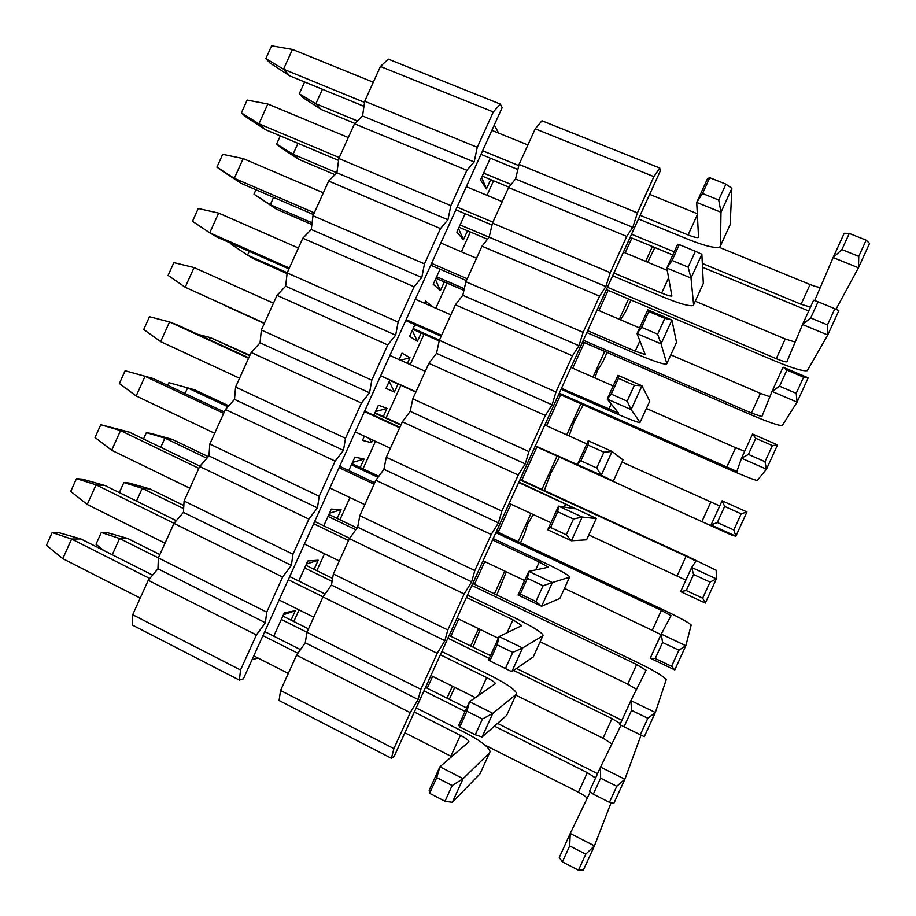 <?xml version="1.0" encoding="UTF-8"?>
<svg xmlns="http://www.w3.org/2000/svg" width="916" height="916" viewBox="0 0 916 916"><rect width="100%" height="100%" fill="white"/><g stroke="black" fill="none" stroke-linecap="round" stroke-linejoin="round"><path stroke-width="1.37" d="M388.258 59.128L500.342 104.092L502.14 107.664L243.37 678.87L239.397 680.107L132.488 625.124L132.694 614.728L148.266 580.275L157.953 568.779L158.376 557.89L173.96 523.402L183.452 512.365L184.082 501.006L199.677 466.484L208.963 455.905L209.81 444.054L225.428 409.509L234.507 399.387L235.572 387.056L251.19 352.477L260.064 342.813L261.346 330L276.987 295.387L285.655 286.181L287.155 272.899L302.807 238.24L311.268 229.504L312.986 215.729L328.661 181.047L336.905 172.769L338.84 158.502L354.526 123.786L362.564 115.977L364.717 101.229L380.426 66.479L388.258 59.128M494.262 125.045L498.659 133.106M252.037 659.738L258.083 658.066M293.796 621.529L299.074 609.907M316.844 570.668L324.516 553.756M339.916 519.773L349.981 497.56M363.011 468.832L375.48 441.317M386.117 417.845L400.865 385.304M410.254 364.602L424.005 334.248M435.798 308.223L447.168 283.147M461.378 251.797L470.355 232M486.98 195.303L493.552 180.807M273.769 636.162L284.349 612.815L295.307 610.743L291.048 620.143M298.753 581.019L307.833 560.97L318.207 560.226L314.085 569.317M323.76 525.83L331.34 509.09L341.118 509.662L337.145 518.445M348.79 470.595L354.881 457.153L364.064 459.053L360.217 467.526M373.843 415.303L378.434 405.181L387.01 408.399L383.312 416.562M372.686 440.012L371.472 442.703L362.473 440.378L364.385 436.165M399.09 359.587L401.998 353.152L409.99 357.698L407.437 363.343M398.059 384.033L394.43 392.037L386.037 388.384L389.838 380.014M432.947 306.975L425.596 301.089L424.589 303.31M421.188 333L417.41 341.325L409.612 336.355L414.925 324.63M444.34 281.922L440.413 290.567L433.222 284.269L440.046 269.201M467.504 230.798L463.439 239.774L456.844 232.137L465.179 213.726M490.701 179.628L486.488 188.925L480.488 179.96L490.346 158.182M481.633 177.418L486.488 188.925M458.492 228.473L463.439 239.774M435.386 279.495L440.413 290.567M412.292 330.458L417.41 341.325M400.464 360.206L409.99 357.698M389.208 381.377L394.43 392.037M375.526 411.593L387.01 408.399M369.308 438.443L371.472 442.703M352.477 462.454L364.064 459.053M329.451 513.258L341.118 509.662M306.448 564.027L318.207 560.226M239.397 680.107L240.53 669.985L132.694 614.728M240.53 669.985L256.411 634.914L148.266 580.275M256.411 634.914L265.377 622.754L157.953 568.779M500.342 104.092L493.3 111.947L477.282 147.316L474.133 161.949L466.885 170.284L450.867 205.619L447.947 219.748L440.481 228.565L424.486 263.865L421.795 277.491L414.101 286.788L398.128 322.054L395.655 335.176L387.754 344.954L371.793 380.186L369.549 392.804L361.431 403.063L345.492 438.26L343.466 450.374L335.142 461.114L319.215 496.277L317.417 507.888L308.875 519.109L292.96 554.237L291.38 565.355L282.632 577.034L266.728 612.14L265.377 622.754M266.728 612.14L119.595 538.494L101.321 532.482L106.645 532.471L127.53 538.402L159.876 554.569M282.632 577.034L173.96 523.402M291.38 565.355L183.452 512.365M292.96 554.237L184.082 501.006M308.875 519.109L199.677 466.484M317.417 507.888L208.963 455.905M319.215 496.277L209.81 444.054M335.142 461.114L225.428 409.509M343.466 450.374L234.507 399.387M345.492 438.26L235.572 387.056M361.431 403.063L251.19 352.477M369.549 392.804L260.064 342.813M371.793 380.186L261.346 330M387.754 344.954L276.987 295.387M395.655 335.176L285.655 286.181M398.128 322.054L287.155 272.899M414.101 286.788L302.807 238.24M421.795 277.491L311.268 229.504M424.486 263.865L312.986 215.729M440.481 228.565L328.661 181.047M447.947 219.748L336.905 172.769M450.867 205.619L338.84 158.502M466.885 170.284L354.526 123.786M474.133 161.949L362.564 115.977M477.282 147.316L364.717 101.229M493.3 111.947L380.426 66.479M283.468 614.739L295.307 610.743M103.668 550.424L96.008 544.253L101.321 532.482M112.256 554.753L119.595 538.494L127.53 538.402M282.872 616.056L308.497 628.868M425.528 687.389L466.668 707.953M497.56 723.4L597.541 773.665M587.167 798.374C585.977 796.68 583.057 794.63 578.408 792.214L485.102 745.155M578.408 792.214L587.328 772.657L494.422 726.148M465.076 711.446L423.948 690.859M659.749 168.017L653.909 176.628L637.422 212.89L632.796 227.317L626.727 236.431L610.251 272.659L605.865 286.548L599.568 296.166L583.114 332.359L578.969 345.721L572.431 355.843L556.001 392.002L552.096 404.838L545.329 415.463L528.921 451.577L525.246 463.885L518.261 475.026L501.853 511.105L498.43 522.887L491.216 534.52L474.832 570.565L471.637 581.82L464.194 593.957L447.821 629.956L444.867 640.696L437.207 653.326L420.845 689.301L306.952 632.28L322.97 596.946L331.455 585.026L333.378 574L349.408 538.642L357.675 527.192L359.828 515.662L375.881 480.27L383.918 469.301L386.3 457.279L402.364 421.841L410.196 411.364L412.807 398.826L428.883 363.354L436.497 353.358L439.337 340.317L455.424 304.81L462.82 295.296L465.889 281.75L481.999 246.209L489.167 237.187L492.465 223.115L508.598 187.551L515.548 179.009L519.074 164.433L535.219 128.824L541.951 120.775L659.749 168.017L660.23 171.143L394.178 756.341L391.418 758.276L279.082 700.511L280.559 690.492L296.555 655.203L305.257 642.792L306.952 632.28L281.327 619.456M587.328 772.657L595.572 777.982M590.339 791.768L570.244 833.468L594.438 845.846L611.098 802.702M585.771 854.17L594.438 845.846L583.423 869.96L578.454 870.2L585.771 854.17L569.695 845.915L562.39 861.899L578.454 870.2M569.695 845.915L570.244 833.468L559.275 857.49L562.39 861.899M119.32 492.59L123.832 482.583L128.973 483.007L149.881 488.904L183.83 505.529M136.495 501.052L142.243 488.331L123.832 482.583M183.658 508.632L142.243 488.331L149.881 488.904M305.875 565.298L332.611 578.397M449.138 635.452L490.449 655.684M516.51 668.451L621.907 720.285M611.899 743.884L603.06 738.204L515.857 695.13M603.06 738.204L611.991 718.625L513.647 670.409M489.201 658.421L447.901 638.177M332.084 581.397L304.673 567.954M611.991 718.625L620.361 723.663M620.647 725.987L600.553 767.081L624.872 779.218L641.063 735.09M616.777 786.272L624.872 779.218L613.846 803.355L609.449 802.313L616.777 786.272L600.61 778.176L593.305 794.183L609.449 802.313M600.61 778.176L600.553 767.081L589.572 791.138L593.305 794.183M143.514 438.993L146.365 432.65L151.312 433.508L172.242 439.371L208.298 456.66M160.758 447.294L164.903 438.123L146.365 432.65M206.89 458.263L164.903 438.123L172.242 439.371M328.901 514.494L357.08 528.005M472.77 583.481L637.811 662.634C654.631 670.867 664.1 676.569 666.207 679.729L655.341 712.511L644.292 736.682L619.892 724.705L644.292 736.682M636.563 689.301L627.723 684.138L540.154 641.784M627.723 684.138L636.666 664.535L471.877 585.45M355.832 529.746L328.031 516.406M636.666 664.535L646.101 670.317L630.884 700.625L655.341 712.511L647.83 718.281L640.49 734.346M647.83 718.281L631.571 710.358L624.254 726.388M631.571 710.358L630.884 700.625L619.892 724.705M167.72 385.338L168.922 382.682L194.627 389.792L228.748 405.799M185.043 393.502L187.585 387.869L168.922 382.682M227.866 406.784L187.585 387.869L194.627 389.792M351.939 463.633L378.823 476.263M496.415 531.463L662.154 609.277C679.077 617.315 688.752 622.571 691.191 625.021L685.832 645.723L674.783 669.928L650.245 658.192L655.238 658.512L671.565 666.298L674.783 669.928M661.02 634.593L564.474 588.381M652.421 630.013L661.375 610.399L495.865 532.665M378.033 477.328L351.4 464.813M661.375 610.399L671.027 615.701L661.249 634.09L685.832 645.723L678.905 650.223L671.565 666.298M678.905 650.223L662.566 642.46L655.238 658.512M662.566 642.46L661.249 634.09L650.245 658.192M209.363 339.653L210.291 337.58L197.661 334.271M249.736 355.706L210.291 337.58L249.931 355.282M374.999 412.738L401.059 424.715M520.082 479.4L686.531 555.863L716.186 570.267L716.369 578.866L705.309 603.094L680.634 591.61L686.256 590.557L702.664 598.182L705.309 603.094M685.878 580.137L588.816 534.944M677.142 575.855L686.107 556.218L519.887 479.835M400.865 425.15L374.804 413.173M686.107 556.218L695.977 561.039L691.66 567.473L716.369 578.866L710.026 582.072L702.664 598.182M710.026 582.072L693.595 574.492L686.256 590.557M693.595 574.492L691.66 567.473L680.634 591.61M223.767 304.776L224.878 305.28M746.941 511.93L741.181 513.853L724.659 506.434L722.094 500.789L746.941 511.93L735.857 536.181L732.239 535.356L535.196 446.161M415.853 392.094L389.724 380.255M264.312 323.44L224.786 305.486L264.335 323.394M741.181 513.853L733.819 529.975L735.857 536.181L711.068 524.948L711.904 526.15L535.219 446.126M415.875 392.059L389.735 380.22M701.885 521.639L710.85 501.979L622.01 462.053M710.85 501.979L719.77 505.884M724.659 506.434L717.308 522.521L733.819 529.975M722.094 500.789L711.068 524.948L717.308 522.521M287.235 272.716L247.515 255.117L231.347 244.332L231.679 243.599M287.074 273.575L253.766 258.804L247.515 255.117L249.221 251.35M777.547 444.913L772.371 445.554L755.757 438.306L752.563 434.024L777.547 444.913L766.452 469.198L757.188 480.488C753.902 479.892 743.666 475.828 726.491 468.294L558.897 394.029M439.188 340.981L412.818 329.291M772.371 445.554L764.997 461.698L766.452 469.198L741.525 458.218L736.842 471.419L559.264 393.216M439.417 340.122L413.173 328.5M726.651 467.366L735.628 447.695L646.398 408.502M735.628 447.695L744.674 451.313M755.757 438.306L748.406 454.405L764.997 461.698M752.563 434.024L741.525 458.218L748.406 454.405M311.887 224.535L276.22 209.077L253.972 194.192L255.976 189.772M253.972 194.192L270.277 204.715L273.586 197.375M808.175 377.827L803.595 377.174L786.89 370.087L783.077 367.19L808.175 377.827L797.08 402.135L782.253 425.596C778.634 425.722 768.192 422.104 750.925 414.753L582.622 341.84M463.931 290.406L435.936 278.281M803.595 377.174L796.21 393.33L797.08 402.135L772.016 391.407L761.849 416.643L751.441 413.047L583.343 340.26M464.309 288.723L436.623 276.746M312.104 222.828L270.277 204.715L276.22 209.077M751.441 413.047L760.417 393.365L670.821 354.893M760.417 393.365L769.875 396.743M786.89 370.087L779.539 386.209L796.21 393.33M783.077 367.19L772.016 391.407L779.539 386.209M335.004 174.681L298.696 159.304L280.445 147.384L276.621 144.018L280.285 135.9M276.621 144.018L293.051 154.266L297.975 143.343M834.854 308.715L818.068 301.799L810.694 317.944L827.469 324.894L834.854 308.715L838.85 310.661L827.743 335.004L807.34 370.659C803.401 371.484 792.741 368.324 775.371 361.167L606.369 289.605M487.518 239.271L459.065 227.214M827.469 324.894L827.743 335.004L802.553 324.516L786.867 361.831C785.596 362.118 782.046 361.064 776.253 358.683L607.434 287.269M489.144 237.221L460.107 224.935M336.87 172.803L293.051 154.266L298.696 159.304M776.253 358.683L785.241 338.977L695.255 301.227M785.241 338.977L795.191 342.08M818.068 301.799L813.614 300.265L802.553 324.516L810.694 317.944M354.893 123.431L321.184 109.485L302.91 97.6L299.28 93.787L304.616 81.971M299.28 93.787L315.848 103.771L322.398 89.264M808.736 310.971L702.515 267.266M672.802 254.969L630.139 237.324M508.907 187.162L482.228 176.112M835.999 309.265L858.441 267.781L833.113 257.556L814.668 300.631M810.488 307.123L801.076 304.261L702.32 263.453M674.222 251.843L631.548 234.221M511.117 184.459L483.602 173.09M357.435 120.958L315.848 103.771L321.184 109.485M801.076 304.261L810.087 284.533L719.129 247.286M810.087 284.533C814.897 286.456 818.332 287.372 820.381 287.281M866.158 240.175L869.559 243.416L858.441 267.781L858.761 256.365L866.158 240.175L849.281 233.431L841.896 249.587L858.761 256.365M849.281 233.431L844.197 233.282L833.113 257.556L841.896 249.587M140.217 598.079L62.78 558.657L46.441 545.272L52.166 532.551L58.384 532.54L80.871 538.94L152.629 575.099M62.78 558.657L71.62 539.043L52.166 532.551M149.766 578.488L71.62 539.043L80.871 538.94M264.77 631.628L300.471 649.616M416.185 707.942L464.298 732.193C480.259 740.506 488.858 746.998 490.094 751.647L480.007 773.848L452.344 802.29L463.107 778.657L489.648 752.7M480.488 772.795L480.007 773.848M451.76 756.662L404.883 732.789M288.288 673.443L253.778 655.879M450.89 756.204L460.393 735.319L414.318 712.053M297.906 653.28L262.949 635.635M460.393 735.319C465.717 738.101 468.568 740.254 468.958 741.777L439.898 766.784L463.107 778.657L452.149 785.539L444.993 801.248L452.344 802.29M452.149 785.539L436.737 777.627L429.604 793.29L444.993 801.248M436.737 777.627L439.898 766.784L429.18 790.325L429.604 793.29M165.017 543.199L87.215 504.476L70.727 491.4L76.463 478.667L82.451 479.16L104.974 485.514L176.307 520.677M87.215 504.476L96.077 484.839L76.463 478.667M174.04 523.322L96.077 484.839L104.974 485.514M289.708 576.565L325.077 593.992M441.821 651.539L490.163 675.367C506.216 683.496 515.032 689.508 516.601 693.423L506.617 715.43L482.056 737.014L492.831 713.358L516.258 694.259M506.995 714.583L506.617 715.43M475.404 697.649L430.921 675.516M313.776 617.224L279.105 599.969M478.518 695.496L486.659 677.6L440.367 654.757M323.039 596.854L288.288 579.702M486.659 677.6C492.007 680.325 494.938 682.317 495.43 683.599L469.496 701.725L492.831 713.358L482.423 719.026L475.267 734.747L482.056 737.014M482.423 719.026L466.931 711.274L459.798 726.949L475.267 734.747M466.931 711.274L469.496 701.725L458.767 725.3L459.798 726.949M189.841 488.262L111.672 450.248L95.035 437.47L100.783 424.726L129.099 432.043L199.951 466.175M111.672 450.248L120.546 430.589L100.783 424.726M198.841 468.351L120.546 430.589L129.099 432.043M314.68 521.456L349.649 538.31M467.492 595.091L516.052 618.483C532.207 626.418 541.23 631.971 543.142 635.154L533.249 656.944L511.804 671.68L488.4 660.196L511.804 671.68L522.589 647.99L542.902 635.75M533.536 656.325L533.249 656.944M498.361 638.303L456.992 618.185M339.298 560.947L304.467 544.012M507.075 632.75L512.949 619.834L466.439 597.404M348.549 540.555L313.65 523.723M512.949 619.834L521.834 625.594L499.14 636.597L522.589 647.99L512.742 652.432L505.575 668.165M512.742 652.432L497.159 644.841L490.014 660.539M497.159 644.841L499.14 636.597L488.4 660.196M214.688 433.279L136.163 395.964L119.366 383.506L125.114 370.751L153.235 378.526L224.306 411.982M136.163 395.964L145.026 376.293L125.114 370.751M223.687 413.345L145.026 376.293L153.235 378.526M339.664 466.301L374.724 482.812M493.186 538.585L541.963 561.554C558.21 569.294 567.462 574.378 569.718 576.817L559.916 598.411L541.596 606.266L518.055 595.011L520.277 594.049L535.917 601.514L541.596 606.266L552.382 582.553L569.569 577.195M524.639 580.549L483.075 560.798M364.831 504.624L329.84 487.988M535.665 569.935L539.261 562.012L492.533 540.005M374.094 484.198L339.035 467.687M539.261 562.012L548.409 567.222L528.807 571.389L552.382 582.553L543.096 585.759L535.917 601.514M543.096 585.759L527.433 578.328L520.277 594.049M527.433 578.328L528.807 571.389L518.055 595.011M239.557 378.239L160.666 341.634L143.72 329.485L149.48 316.718L169.54 321.94L177.406 324.951L248.797 357.79M160.666 341.634L169.54 321.94L248.568 358.293M364.683 411.089L399.903 427.291M518.891 482.022L596.305 518.433L586.595 539.81L571.412 540.772L547.745 529.769L550.573 527.479L566.294 534.795L571.412 540.772L582.21 517.036L596.27 518.571M550.951 522.738L509.193 503.365M390.399 448.233L355.236 431.917M564.279 507.052L565.607 504.132L518.662 482.537M399.662 427.795L364.454 411.605M565.607 504.132L575.008 508.792L558.508 506.113L582.21 517.036L573.473 519.017L566.294 534.795M573.473 519.017L557.73 511.746L550.573 527.479M557.73 511.746L558.508 506.113L547.745 529.769M168.097 275.407L173.857 262.629L194.078 267.541L185.192 287.246L264.426 323.199L185.192 287.246L168.097 275.407M613.308 481.152L601.262 475.221L612.083 451.451L603.896 452.195L588.061 445.084L588.244 440.768L612.083 451.451L622.995 459.889L613.285 481.152L535.31 445.909M415.967 391.853L380.644 375.846M603.896 452.195L596.705 467.984L601.262 475.221L535.333 445.863M415.99 391.796L380.667 375.8M586.824 443.894L544.802 425.024M425.264 371.346L389.884 355.454M273.472 303.185L194.078 267.541M588.061 445.084L580.893 460.84L596.705 467.984M588.244 440.768L577.469 464.446L580.893 460.84M289.364 268.01L209.741 232.813L192.497 221.294L198.268 208.493L218.638 213.084L209.741 232.813L217.035 237.118L288.952 268.926M640.055 422.436L631.135 409.589L641.967 385.796L634.353 385.304L618.437 378.354L618.014 375.342L641.967 385.796L649.742 401.162L639.918 422.665C636.769 422.184 626.945 418.337 610.445 411.101L561.061 389.254M441.18 336.241L405.696 320.554M634.353 385.304L627.151 401.116L631.135 409.589L607.228 399.055L618.586 413.059L561.497 388.304M441.604 335.302L406.12 319.615M613.193 385.945L570.977 367.442M450.89 314.829L415.337 299.257M298.387 248.018L218.638 213.084M618.437 378.354L611.258 394.12L627.151 401.116M618.014 375.342L607.228 399.055L611.258 394.12M221.603 170.536L216.92 167.124L222.691 154.312L243.221 158.583L234.313 178.334L241.251 183.418L221.603 170.536M216.92 167.124L234.313 178.334L314.303 212.81M666.825 363.663L661.054 343.878L671.897 320.062L664.844 318.333L648.837 311.543L647.818 309.848L671.897 320.062L676.523 342.366L666.585 364.121C663.092 364.385 653.051 360.996 636.448 353.954L586.847 332.554M466.416 280.582L430.772 265.205M313.501 214.596L241.251 183.418M664.844 318.333L657.631 334.157L661.054 343.878L637.021 333.584L645.219 354.561L635.212 351.183L587.694 330.699M467.24 278.762L431.596 263.384M639.597 327.939L597.186 309.814M476.538 258.266L440.825 243.015M323.337 192.807L243.221 158.583M648.837 311.543L641.647 327.333L657.631 334.157M647.818 309.848L637.021 333.584L641.647 327.333M245.82 116.836L241.366 112.897L247.148 100.084L267.827 104.023L258.919 123.797L265.503 129.671L245.82 116.836M241.366 112.897L258.919 123.797L339.264 157.575M693.618 304.833L691.008 278.098L701.862 254.247L703.328 283.502L693.275 305.52C689.439 306.528 679.18 303.608 662.486 296.761L612.655 275.785M492.018 225.015L455.87 209.798M338.577 160.426L265.503 129.671M701.862 254.247L695.358 251.282L688.145 267.129L691.008 278.098L666.848 268.044L671.875 296.005C670.638 296.349 667.226 295.376 661.65 293.097L613.903 273.025M492.9 222.164L457.095 207.108M667.283 270.403L623.407 252.129M502.208 201.646L466.336 186.704M348.309 137.549L267.827 104.023M703.328 283.502L702.996 284.246M695.358 251.282L679.271 244.652L672.081 260.465L688.145 267.129M679.271 244.652L677.657 244.286L666.848 268.044L672.081 260.465M270.06 63.067L265.835 58.624L271.617 45.8L292.456 49.43L283.536 69.204L289.765 75.879L270.06 63.067M265.835 58.624L283.536 69.204L364.545 102.397M720.434 245.935L720.995 212.237L731.861 188.375L730.155 224.592L719.987 246.862C715.82 248.614 705.331 246.175 688.534 239.511L638.486 218.97M517.861 169.471L480.992 154.346M363.973 106.325L289.765 75.879M731.861 188.375L725.919 184.15L718.705 200.02L720.995 212.237L696.71 202.425L698.553 237.393C697.202 237.977 693.721 237.164 688.111 234.954L640.147 215.306M518.8 165.59L482.618 150.762M697.362 213.737L649.662 194.387M527.902 144.968L491.869 130.347M373.304 82.234L292.456 49.43M730.155 224.592L729.72 225.542M725.919 184.15L709.751 177.693L702.549 193.516L718.705 200.02M709.751 177.693L707.53 178.643L696.71 202.425L702.549 193.516M427.234 688.237L432.627 676.363M450.844 636.299L458.698 619.021M474.477 584.305L484.793 561.623M498.144 532.276L510.922 504.166M521.811 480.19L536.925 446.951M546.543 425.803L560.638 394.796M572.729 368.209L584.374 342.595M598.938 310.57L608.132 290.349M625.17 252.862L631.903 238.046M429.833 677.909L425.631 687.435M453.454 626.212L449.229 635.509M476.812 574.584L472.862 583.526M500.331 522.841L496.518 531.509M523.872 471.064L520.185 479.446M509.296 503.411L507.933 506.136M547.436 419.242L544.905 425.07M535.288 446.207L531.475 454.347M559 394.063L555.05 402.502M582.725 341.874L578.706 350.714M606.472 289.639L602.304 298.811M630.242 237.359L625.868 246.713M446.997 698.118L452.412 686.21M470.698 646.02L478.576 628.685M494.422 593.866L504.773 571.103M518.158 541.677L530.982 513.475M541.917 489.43L557.088 456.088M566.741 434.871L580.881 403.761M593.018 377.094L604.709 351.4M619.319 319.272L628.548 298.994M645.643 261.392L652.41 246.53M473.034 647.165L480.19 629.464M496.758 594.988L506.319 571.847M520.517 542.776L524.467 534.085L527.616 524.055L533.295 514.54M544.287 490.518L550.837 472.988L559.458 457.164M569.111 435.936L574.092 421.875L583.263 404.826M594.988 377.965L597.358 370.717L602.785 361.912L607.09 352.442M620.556 319.798L625.903 311.085L630.941 300.001M647.749 262.262L654.814 247.526M449.321 699.286L454.748 687.366M391.418 758.276L393.903 748.578L280.559 690.492M393.903 748.578L410.242 712.648L296.555 655.203M410.242 712.648L418.131 699.515L305.257 642.792M420.845 689.301L418.131 699.515M437.207 653.326L322.97 596.946M444.867 640.696L331.455 585.026M447.821 629.956L333.378 574M464.194 593.957L349.408 538.642M471.637 581.82L357.675 527.192M474.832 570.565L359.828 515.662M491.216 534.52L375.881 480.27M498.43 522.887L383.918 469.301M501.853 511.105L386.3 457.279M518.261 475.026L402.364 421.841M525.246 463.885L410.196 411.364M528.921 451.577L412.807 398.826M545.329 415.463L428.883 363.354M552.096 404.838L436.497 353.358M556.001 392.002L439.337 340.317M572.431 355.843L455.424 304.81M578.969 345.721L462.82 295.296M583.114 332.359L465.889 281.75M599.568 296.166L481.999 246.209M605.865 286.548L489.167 237.187M610.251 272.659L492.465 223.115M626.727 236.431L508.598 187.551M632.796 227.317L515.548 179.009M637.422 212.89L519.074 164.433M653.909 176.628L535.219 128.824M608.808 409.223L611.212 403.922M635.212 351.183L639.918 340.855M661.65 293.097L668.646 277.731M688.111 234.954L697.408 214.539M646.101 670.226L645.7 671.107M762.169 415.933L761.849 416.643M787.348 360.767L786.867 361.831"/></g></svg>
